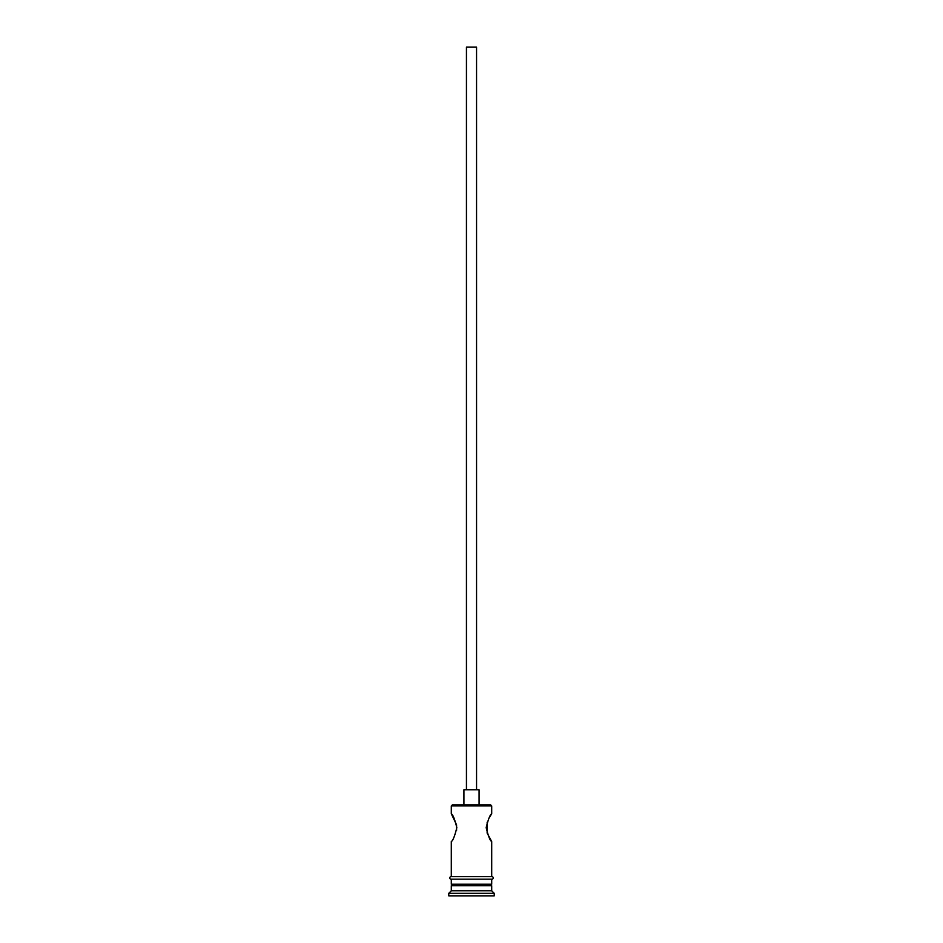 <?xml version="1.0" encoding="UTF-8"?>
<svg xmlns="http://www.w3.org/2000/svg" width="943" height="943" viewBox="0 0 943 943"><rect width="100%" height="100%" fill="white"/><g stroke="black" fill="none" stroke-linecap="round" stroke-linejoin="round"><path stroke-width="1.41" d="M451.296 805.923L452.298 804.921L490.702 804.921L491.704 805.923L451.296 805.923L451.296 813.762L456.553 824.819M466.443 789.762L466.443 47.15L476.557 47.15L476.557 789.762M463.921 804.921L463.921 789.762L479.079 789.762L479.079 804.921M489.146 817.852L491.704 813.762C490.089 814.575 488.25 819.208 486.175 827.648C488.238 836.087 490.089 840.72 491.704 841.545L487.142 833.082M487.13 833.046L487.154 822.213M456.565 824.877L456.577 830.359M452.805 884.228L451.296 885.748L451.296 890.793L448.762 893.327L448.762 895.85L494.238 895.85L494.238 893.327L448.762 893.327M490.195 884.228L491.704 885.748L451.296 885.748M491.704 885.748L491.704 890.793L451.296 890.793M491.704 890.793L494.238 893.327M451.296 876.648L451.296 841.545C452.911 840.72 454.762 836.087 456.825 827.648C454.75 819.208 452.911 814.575 451.296 813.762M491.704 841.545L491.704 876.648M491.704 805.923L491.704 813.762M451.296 879.182L451.296 884.228L491.704 884.228L491.704 879.182M451.037 876.648L491.963 876.648A1.261 1.261 0 0 1 493.224 877.921A1.261 1.261 0 0 1 491.963 879.182L451.037 879.182A1.261 1.261 0 0 1 449.776 877.921A1.261 1.261 0 0 1 451.037 876.648"/></g></svg>
